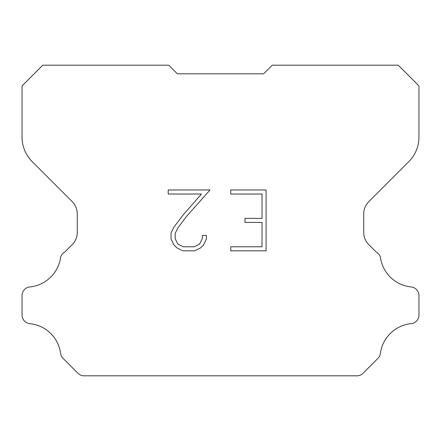 <?xml version="1.0" encoding="UTF-8"?>
<svg xmlns="http://www.w3.org/2000/svg" width="441" height="441" viewBox="0 0 441 441"><rect width="100%" height="100%" fill="white"/><g stroke="black" fill="none" stroke-linecap="round" stroke-linejoin="round"><path stroke-width="0.66" d="M262.031 246.789L262.031 222.435L244.987 222.435L244.987 218.378L262.031 218.378L262.031 194.023L230.759 194.023L230.759 189.966L266.088 189.966L266.088 250.846L230.759 250.846L230.759 246.789L262.031 246.789M206.405 235.411L206.405 239.061L203.51 245.003L200.495 247.958L194.553 250.846L182.861 250.846L176.951 247.914L173.941 244.942L171.009 239L171.009 232.975L173.941 227.148L182.541 215.693L201.449 194.023L168.192 194.023L168.192 189.966L210.048 189.966L186.345 216.592L177.905 227.843L175.171 233.399L175.171 238.741L177.822 244.099L183.213 246.789L194.233 246.789L199.586 244.088L202.281 238.741L202.281 235.411L206.405 235.411M263.641 73.818L272.268 65.191L398.24 65.191L418.95 85.901L418.95 137.179A34.514 34.514 0 0 1 408.84 161.582L368.781 201.642A17.254 17.254 0 0 0 363.731 213.841L363.731 232.401A17.254 17.254 0 0 0 368.781 244.606L376.399 252.219A8.627 8.627 0 0 1 380.39 257.18A34.514 34.514 0 0 0 411.177 286.948A8.627 8.627 0 0 1 418.95 295.536L418.95 315.05A8.627 8.627 0 0 1 411.177 323.639A34.514 34.514 0 0 0 380.39 353.412A8.627 8.627 0 0 1 377.937 358.368L362.971 373.334A8.627 8.627 0 0 1 357.838 375.809L83.162 375.809A8.627 8.627 0 0 1 78.029 373.334L63.063 358.368A8.627 8.627 0 0 1 60.61 353.412A34.514 34.514 0 0 0 29.823 323.639A8.627 8.627 0 0 1 22.05 315.05L22.05 295.536A8.627 8.627 0 0 1 29.823 286.948A34.514 34.514 0 0 0 60.61 257.18A8.627 8.627 0 0 1 64.601 252.219L72.219 244.606A17.254 17.254 0 0 0 77.269 232.401L77.269 213.841A17.254 17.254 0 0 0 72.219 201.642L32.16 161.582A34.514 34.514 0 0 1 22.05 137.179L22.05 85.901L42.76 65.191L168.732 65.191L177.359 73.818L263.641 73.818"/></g></svg>
